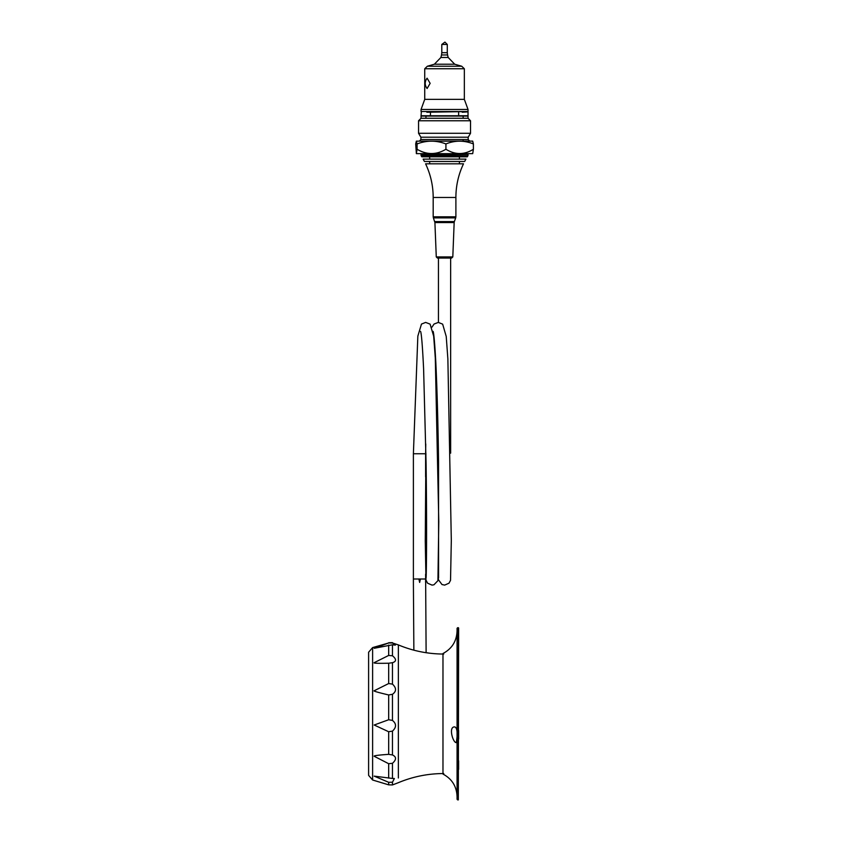 <?xml version="1.0" encoding="UTF-8"?>
<svg xmlns="http://www.w3.org/2000/svg" width="842" height="842" viewBox="0 0 842 842"><rect width="100%" height="100%" fill="white"/><g stroke="black" fill="none" stroke-linecap="round" stroke-linejoin="round"><path stroke-width="1.26" d="M464.342 68.749L424.736 68.749L427.368 66.234L461.711 66.234L464.342 68.749L464.342 99.356L424.736 99.356L424.736 68.749M430.146 83.347L427.094 88.515C424.6 85.074 424.6 81.632 427.094 78.19L430.146 83.347M464.342 99.356L468.026 109.46L421.053 109.46L424.736 99.356M438.282 464.152L438.44 453.091M425.915 453.417L425.263 541.059L425.968 580.012L427.568 583.18L432.009 585.106L433.946 584.801L437.924 580.643L438.787 521.714L435.293 357.945L433.672 336.19L430.104 324.128L425.652 322.412L421.474 324.075L417.842 336.137L413.39 453.754L413.39 582.443L413.401 579.001L418.895 579.001L419.653 582.443L420.411 579.001L425.599 579.001A131.352 3.284 90 0 0 425.599 582.443M413.39 453.754L425.61 453.754L425.61 476.793M418.895 579.001L420.411 579.001M430.451 112.47L430.451 116.07L463.247 116.07L458.627 116.07L458.627 112.47M468.026 109.46L468.026 111.533L421.053 111.533L421.053 109.46M468.026 118.259L421.053 118.259L421.053 116.07L468.026 116.07L468.026 118.259L470.531 120.764L463.132 120.764M467.71 111.533L426.852 112.239M462.226 112.239L468.026 111.849L468.026 115.754L421.053 115.754L421.368 111.533M416.337 153.591L417.085 149.266C426.778 154.949 436.398 154.949 445.923 149.266C455.164 154.949 464.31 154.949 473.393 149.266L472.699 153.644L416.39 153.644L415.695 143.94L416.337 141.151L417.085 143.94C426.694 140.256 436.314 140.256 445.923 143.94C455.08 140.256 464.237 140.256 473.393 143.94L472.699 141.119L416.337 141.151M473.393 149.266L473.393 143.94M445.923 149.266L445.923 143.94M447.523 163.822L425.589 163.822C430.62 174.473 433.156 185.693 433.188 197.481L455.89 197.481C455.922 185.693 458.458 174.473 463.5 163.822L447.523 163.822M429.673 163.822L429.673 161.475L459.416 161.475L459.416 163.822M424.421 161.475L464.668 161.475L465.931 159.127L423.147 159.127L424.421 161.475M448.123 156.78L421.779 156.78L421.179 155.812L467.899 155.812L467.31 156.78L448.123 156.78M468.026 155.391L468.026 154.423L421.053 154.423L421.053 155.391L467.899 155.812M417.085 149.266L417.085 143.94M418.548 120.764L470.531 120.764L470.531 133.289L418.548 133.289L418.548 120.764L421.053 118.259M469.741 141.119L468.184 139.551L420.905 139.551L420.905 137.204L468.184 137.204L470.531 133.289M438.44 322.412L438.44 258.062L437.451 258.062L451.628 258.062L450.649 258.062L450.649 453.154M398.361 713.795L398.361 644.909L398.361 713.795M398.361 655.087L398.361 777.987M426.462 652.761A9.388 6.641 0 0 1 428.652 653.066M392.467 655.771C396.54 659.139 396.54 661.444 392.467 662.696L388.678 663.222C378.016 663.464 373.185 663.275 374.185 662.665L388.678 655.444L392.467 655.771L392.467 644.793L374.185 648.287L388.678 642.983L392.467 642.962L395.372 645.119L392.467 644.793M392.467 778.45L394.372 778.513L392.467 782.207L388.678 782.313L374.185 776.135L392.467 778.45L392.467 763.294L388.678 763.715L374.185 756.263C373.574 755.695 378.395 755.063 388.678 754.348L392.467 754.958C396.54 756.863 396.54 759.642 392.467 763.294M392.467 720.426C396.54 723.762 396.54 727.32 392.467 731.109L388.678 731.74L374.185 725.015L388.678 719.742L392.467 720.426L392.467 694.292L388.678 694.966C377.858 692.398 373.038 690.998 374.185 690.756L388.678 683.546L392.467 684.125C396.54 687.988 396.54 691.377 392.467 694.292M372.617 647.582L372.617 780.008L368.607 775.356L368.607 652.234L372.617 647.582L388.678 642.983M368.607 769.062L368.607 772.661M458.627 645.825L458.627 637.215M458.627 739.076L458.627 730.456M458.627 769.399L458.627 760.789M457.069 706.512L457.069 762.126M457.059 736.887C457.427 730.961 456.69 727.656 454.869 726.941C448.028 726.246 453.091 743.276 456.375 742.591L457.059 736.887M458.322 627.69L458.322 799.9L458.627 628.006L457.69 627.69L457.69 799.9L458.322 799.9M457.69 627.69L457.069 628.321L457.069 799.279L457.69 799.9M457.069 770.493L457.069 742.591M457.069 726.941L457.069 721.078M457.069 769.399L457.069 770.262M457.069 630.995C456.659 641.194 451.965 648.698 442.976 653.518L442.976 774.072C451.965 778.892 456.659 786.396 457.069 796.595M461.711 66.234L454.712 64.224L434.367 64.224L427.368 66.234M454.712 64.224L448.186 57.467L440.892 57.467L434.367 64.224M448.186 57.467L447.555 54.962L441.524 54.962L440.892 57.467M413.401 579.001A131.352 3.284 -90 0 0 413.401 582.443M433.188 197.481L433.188 216.815L455.89 216.815L455.89 197.481M434.735 221.604L454.343 221.604L455.701 217.878L433.377 217.878L434.914 222.551L454.164 222.551L452.807 256.936L436.272 256.936L434.914 222.551M392.467 684.125L392.467 662.696M392.467 642.962L398.361 644.909C412.885 650.971 428.02 654.013 443.755 654.045M443.755 773.545C428.02 773.577 412.885 776.619 398.361 782.681L392.467 784.944L392.467 782.207M392.467 754.958L392.467 731.109M388.678 655.444L388.678 645.046M388.678 683.546L388.678 663.222M388.678 719.742L388.678 694.966M388.678 754.348L388.678 731.74M388.678 778.092L388.678 763.715M392.467 784.944L388.678 784.849L388.678 782.313M445.839 44.447L447.281 44.447L444.934 42.1L441.797 44.447L445.839 44.447M441.797 44.447L441.797 52.688L447.281 52.688L447.281 44.447M425.61 574.202L426.115 652.708M438.293 578.222L438.45 579.77L441.997 584.548L444.681 585.106L448.997 583.19L450.533 580.317L451.312 540.49L447.87 358.902L446.228 336.474L442.65 324.149L438.324 322.412L434.03 324.054L432.03 327.085M425.768 444.008L425.61 453.754M438.135 453.406L438.282 444.018M426.063 577.833L426.063 577.886C426.515 575.402 426.957 520.966 426.052 462.269L423.6 368.764C422.505 346.357 421.505 333.895 420.59 331.38M433.114 331.38C433.904 333.495 434.819 344.052 435.851 363.07C437.124 390.235 438.029 423.189 438.566 461.942L438.587 577.833M413.39 582.443L413.864 650.171M425.947 116.859L425.947 118.259M463.132 116.859L463.132 118.259M463.132 139.551L463.132 141.119M462.932 154.423L462.932 153.644M426.147 154.423L426.147 153.644M429.673 156.78L429.673 159.127M459.416 156.78L459.416 159.127M420.905 139.551L419.337 141.119M468.184 139.551L468.184 137.204M420.905 137.204L418.548 133.289M436.272 256.936L437.451 258.062M452.807 256.936L451.628 258.062M433.188 216.815L433.377 217.878M455.89 216.815L455.701 217.878M454.343 221.604L454.164 222.551M392.467 642.646L388.678 642.741M372.617 780.008L388.678 784.849M447.555 54.962L447.281 52.688M441.797 52.688L441.524 54.962"/></g></svg>
